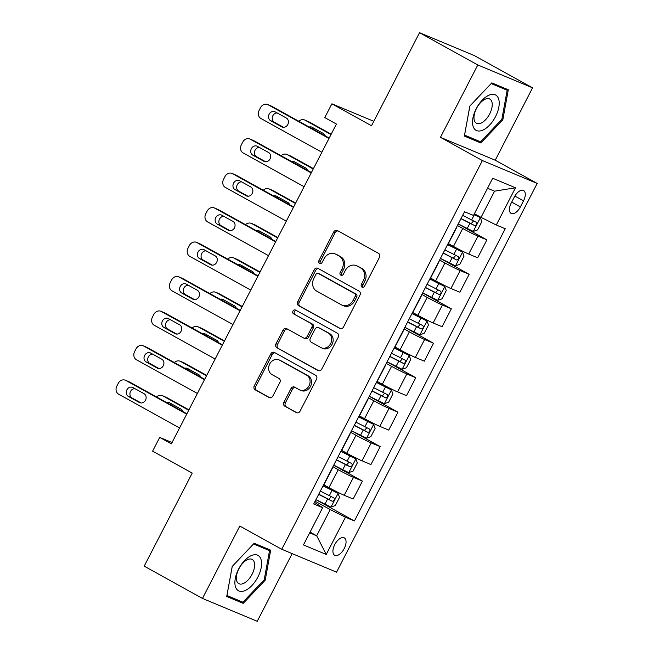 <?xml version="1.0" encoding="UTF-8"?>
<svg xmlns="http://www.w3.org/2000/svg" width="654" height="654" viewBox="0 0 654 654"><rect width="100%" height="100%" fill="white"/><g stroke="black" fill="none" stroke-linecap="round" stroke-linejoin="round"><path stroke-width="0.98" d="M362.03 287.098A2.134 1.831 -67.3 0 0 364.613 286.092L379.451 257.341A3.049 2.608 -67.3 0 0 378.56 253.368L337.382 230.568A3.049 2.608 -67.3 0 0 337.162 230.461A3.049 2.608 -67.3 0 0 333.695 232.007L318.858 260.758A2.134 1.831 -67.3 0 0 322.062 262.532L323.983 258.812A9.753 8.355 -67.3 0 1 335.061 253.866A9.753 8.355 -67.3 0 1 335.772 254.21L339.205 256.106A9.753 8.355 -67.3 0 1 342.05 268.819L340.137 272.538A2.134 1.831 -67.3 0 0 343.334 274.312L345.255 270.593A9.753 8.355 -67.3 0 1 356.34 265.647A9.753 8.355 -67.3 0 1 357.043 265.99L360.477 267.887A9.753 8.355 -67.3 0 1 363.33 280.599L361.409 284.318A2.134 1.831 -67.3 0 0 362.03 287.098M344.225 548.559A9.941 5.109 119 0 0 344.298 537.882A9.941 5.109 119 0 0 334.75 544.602A9.941 5.109 119 0 0 334.668 555.271A9.941 5.109 119 0 0 344.225 548.559M283.918 402.251A3.049 2.608 -67.3 0 0 284.809 406.224L296.36 412.617A3.049 2.608 -67.3 0 0 296.589 412.731A3.049 2.608 -67.3 0 0 300.047 411.178L316.528 379.246A3.049 2.608 -67.3 0 0 315.637 375.273L274.459 352.481A3.049 2.608 -67.3 0 0 274.239 352.367A3.049 2.608 -67.3 0 0 270.781 353.92L254.292 385.852A3.049 2.608 -67.3 0 0 255.183 389.825L269.137 397.55A3.049 2.608 -67.3 0 0 269.366 397.657A3.049 2.608 -67.3 0 0 272.824 396.111L279.879 382.443A3.049 2.608 -67.3 0 0 278.988 378.47L272.064 374.636A8.159 6.981 -67.3 0 1 269.513 364.36A8.159 6.981 -67.3 0 1 278.947 359.872A8.159 6.981 -67.3 0 1 279.544 360.158L306.644 375.167A8.159 6.981 -67.3 0 1 309.203 385.451A8.159 6.981 -67.3 0 1 299.769 389.931A8.159 6.981 -67.3 0 1 299.172 389.645L294.66 387.143A3.049 2.608 -67.3 0 0 294.439 387.037A3.049 2.608 -67.3 0 0 290.973 388.582L283.918 402.251L285.397 402.872A3.049 2.608 -67.3 0 0 286.288 406.845L297.21 412.887M477.796 64.959L440.444 137.332L495.225 160.214L532.577 87.84L477.796 64.959L419.533 32.7L371.513 125.748L331.889 103.806L324.776 117.589L336.434 124.047L171.373 443.845L159.715 437.395L152.603 451.178L192.219 473.112L144.199 566.16L202.462 598.418L257.235 621.3L292.166 553.619M440.444 137.332L482.399 160.557L281.768 549.278L239.814 526.053L202.462 598.418M339.802 328.463A3.049 2.608 -67.3 0 0 340.023 328.57A3.049 2.608 -67.3 0 0 343.489 327.025L359.97 295.093A3.049 2.608 -67.3 0 0 359.079 291.12L317.901 268.32A3.049 2.608 -67.3 0 0 317.68 268.214A3.049 2.608 -67.3 0 0 314.214 269.759L297.733 301.69A3.049 2.608 -67.3 0 0 298.625 305.663L340.252 328.651M338.249 337.17L321.768 369.101A3.049 2.608 -67.3 0 1 318.302 370.646A3.049 2.608 -67.3 0 1 318.081 370.54L276.904 347.74A3.049 2.608 -67.3 0 1 276.013 343.767L283.068 330.106A3.049 2.608 -67.3 0 1 286.534 328.553A3.049 2.608 -67.3 0 1 286.754 328.668L303.448 337.914A3.049 2.608 -67.3 0 0 303.677 338.02A3.049 2.608 -67.3 0 0 307.135 336.475L311.819 327.409A3.049 2.608 -67.3 0 0 310.928 323.436L293.54 313.806A2.134 1.831 -67.3 0 1 295.494 310.021L337.358 333.197A3.049 2.608 -67.3 0 1 338.249 337.17M419.533 32.7L474.314 55.582L532.577 87.84M514.33 197.018L511.199 203.083A9.63 4.954 119 0 0 511.126 213.425A9.63 4.954 119 0 0 520.38 206.917L523.511 200.852A9.63 4.954 119 0 0 523.584 190.51A9.63 4.954 119 0 0 514.33 197.018M482.399 160.557L537.171 183.439L336.54 572.16L281.768 549.278M515.491 187.788L496.288 225.001L481.042 217.365L494.555 191.181L515.491 187.788L492.699 178.264L473.488 215.477L464.528 211.741L313.699 503.964L322.651 507.708L314.509 502.395M315.923 499.664L354.411 520.976L505.24 228.745L496.288 225.001M354.411 520.976L345.451 517.232L326.24 554.453L303.448 544.929L322.651 507.708M495.225 160.214L537.171 183.439M172.043 442.537L159.715 437.395M373.802 121.317L331.889 103.806M494.555 191.181L487.541 188.246M481.042 217.365L474.403 213.694M310.053 532.119L316.691 535.789L330.213 509.597L315.105 501.234M333.704 465.207L362.406 481.091L353.16 499.018L344.2 495.274A12.426 0.605 -152.7 0 1 328.962 487.639L323.877 484.827M362.406 481.091L353.454 477.355A12.426 0.605 -152.7 0 1 338.208 469.719L332.894 466.776M351.492 430.741L380.195 446.633L370.949 464.553L361.989 460.808A12.426 0.605 -152.7 0 1 346.743 453.173L341.666 450.361M380.195 446.633L371.235 442.889A12.426 0.605 -152.7 0 1 355.997 435.253L350.683 432.319M369.281 396.283L397.984 412.175L388.729 430.095L379.778 426.351A12.426 0.605 -152.7 0 1 364.531 418.715L359.447 415.903M397.984 412.175L389.024 408.431A12.426 0.605 -152.7 0 1 373.777 400.796L368.464 397.853M387.07 361.817L415.764 377.71L406.518 395.629L397.558 391.893A12.426 0.605 -152.7 0 1 382.32 384.258L377.235 381.437M415.764 377.71L406.813 373.974A12.426 0.605 -152.7 0 1 391.566 366.338L386.252 363.395M404.851 327.36L433.553 343.252L424.307 361.172L415.347 357.427A12.426 0.605 -152.7 0 1 400.101 349.792L395.024 346.98M433.553 343.252L424.601 339.508A12.426 0.605 -152.7 0 1 409.355 331.872L404.041 328.929M422.639 292.894L451.342 308.786L442.096 326.706L433.136 322.97A12.426 0.605 -152.7 0 1 417.89 315.334L412.813 312.522M451.342 308.786L442.382 305.05A12.426 0.605 -152.7 0 1 427.144 297.415L421.83 294.472M440.428 258.436L469.131 274.328L459.876 292.248L450.925 288.504A12.426 0.605 -152.7 0 1 435.678 280.868L430.594 278.056M469.131 274.328L460.171 270.584A12.426 0.605 -152.7 0 1 444.924 262.949L439.611 260.006M458.209 223.979L486.911 239.863L477.665 257.79L468.705 254.046A12.426 0.605 -152.7 0 1 453.467 246.411L448.382 243.599M486.911 239.863L477.96 236.127A12.426 0.605 -152.7 0 1 462.713 228.491L457.399 225.548M309.677 532.855L316.691 535.789L326.24 554.453M456.876 227.134L447.63 245.054A12.426 0.605 -152.7 0 1 447.336 245.046M439.087 261.6L429.841 279.52A12.426 0.605 -152.7 0 1 429.547 279.511M421.307 296.058L412.053 313.977A12.426 0.605 -152.7 0 1 411.767 313.969M403.518 330.523L394.272 348.443A12.426 0.605 -152.7 0 1 393.978 348.427M385.729 364.981L376.483 382.901A12.426 0.605 -152.7 0 1 376.189 382.892M367.94 399.447L358.694 417.366A12.426 0.605 -152.7 0 1 358.4 417.35M350.16 433.904L340.906 451.824A12.426 0.605 -152.7 0 1 340.62 451.816M332.371 468.362L323.125 486.282A12.426 0.605 -152.7 0 1 322.831 486.274M330.213 509.597L345.451 517.232M469.842 106.038L464.356 136.089L480.854 142.981L502.828 119.821L508.313 89.77L491.816 82.878L469.842 106.038M243.223 603.38L265.197 580.221L270.682 550.169L254.185 543.278L232.211 566.438L226.725 596.489L243.223 603.38L235.358 599.023M501.863 119.281L502.828 119.821M472.989 138.623L480.854 142.981M264.232 579.689L265.197 580.221M363.011 287.286A2.134 1.831 -67.3 0 1 362.888 284.94L364.809 281.22A9.753 8.355 -67.3 0 0 361.956 268.508L360.477 267.887M356.34 265.647L357.82 266.26A9.753 8.355 -67.3 0 1 358.523 266.603L361.956 268.508M335.061 253.866L336.54 254.48A9.753 8.355 -67.3 0 1 337.251 254.823L340.685 256.728A9.753 8.355 -67.3 0 1 343.538 269.44L341.617 273.159A2.134 1.831 -67.3 0 0 341.74 275.506M338.012 230.919A3.049 2.608 -67.3 0 0 335.175 232.628L320.337 261.379A2.134 1.831 -67.3 0 0 320.46 263.726M318.531 268.671A3.049 2.608 -67.3 0 0 315.694 270.38L299.213 302.312A3.049 2.608 -67.3 0 0 300.104 306.285L340.652 328.733M355.228 296.295A2.134 1.831 -67.3 0 0 354.607 293.515L318.457 273.503A2.134 1.831 -67.3 0 0 315.882 274.508L313.855 278.432A9.753 8.355 -67.3 0 0 316.708 291.144L341.413 304.821A9.753 8.355 -67.3 0 0 342.124 305.165A9.753 8.355 -67.3 0 0 353.201 300.219L355.228 296.295L356.708 296.916A2.134 1.831 -67.3 0 0 356.087 294.128L354.607 293.515M319.626 273.985A2.134 1.831 -67.3 0 1 319.937 274.116L356.087 294.128M342.124 305.165L343.603 305.786A9.753 8.355 -67.3 0 0 354.681 300.84L353.201 300.219M356.708 296.916L354.681 300.84M318.931 370.81L276.904 347.74M287.384 329.011A3.049 2.608 -67.3 0 0 284.547 330.72L277.492 344.388A3.049 2.608 -67.3 0 0 278.383 348.361M304.936 338.527A3.049 2.608 -67.3 0 0 305.156 338.633A3.049 2.608 -67.3 0 0 308.614 337.088L313.299 328.022A3.049 2.608 -67.3 0 0 312.408 324.049L293.54 313.806M296.254 310.437A2.134 1.831 -67.3 0 0 295.019 314.427M320.779 347.503A8.159 6.981 -67.3 0 0 321.376 347.789A8.159 6.981 -67.3 0 0 330.801 343.309A8.159 6.981 -67.3 0 0 328.251 333.025L318.702 327.736A3.049 2.608 -67.3 0 0 318.482 327.629A3.049 2.608 -67.3 0 0 315.015 329.183L310.339 338.241A3.049 2.608 -67.3 0 0 311.23 342.214L320.779 347.503M321.376 347.789L322.855 348.41A8.159 6.981 -67.3 0 0 332.289 343.93A8.159 6.981 -67.3 0 0 329.73 333.646L328.251 333.025M319.732 328.169A3.049 2.608 -67.3 0 1 319.961 328.251A3.049 2.608 -67.3 0 1 320.182 328.357L329.73 333.646M295.289 387.495A3.049 2.608 -67.3 0 0 292.452 389.204L285.397 402.872M299.769 389.931L301.249 390.552A8.159 6.981 -67.3 0 0 310.683 386.073A8.159 6.981 -67.3 0 0 308.132 375.788L306.644 375.167M278.947 359.872L280.427 360.493A8.159 6.981 -67.3 0 1 281.024 360.779L308.132 375.788M275.097 352.825A3.049 2.608 -67.3 0 0 272.26 354.533L255.779 386.465A3.049 2.608 -67.3 0 0 256.67 390.438L269.988 397.812M458.241 223.93L473.202 231.418L477.584 229.897L481.851 221.624L480.314 217.635L473.962 214.561M480.314 217.635L474.052 214.389M331.21 134.16L308.762 121.734A6.213 5.322 112.7 0 0 308.312 121.513L304.609 119.968A6.213 5.322 -67.3 0 0 298.894 121.301M304.609 119.968A6.213 5.322 -67.3 0 1 305.058 120.189L331.006 134.552M314.133 128.397A4.97 4.259 -67.3 0 0 312.383 128.764M460.939 218.689L474.502 225.556C476.594 225.139 477.167 224.036 476.21 222.246L462.648 215.379M473.537 220.962L471.15 223.701L461.029 218.518M325.226 135.877A4.97 4.259 -67.3 0 0 323.354 133.506L312.171 127.309A4.97 4.259 -67.3 0 0 311.811 127.138A4.97 4.259 -67.3 0 0 309.228 127.023M321.874 152.251L260.938 118.513A6.213 5.322 -67.3 0 1 259.123 110.412L260.545 107.657A6.213 5.322 -67.3 0 1 267.6 104.509A6.213 5.322 -67.3 0 1 268.05 104.722L328.987 138.468M329.191 138.076L271.753 106.267L268.05 104.722M270.609 120.671A4.97 4.259 112.7 0 1 269.047 114.409A4.97 4.259 112.7 0 1 274.794 111.679A4.97 4.259 112.7 0 1 275.162 111.85L286.346 118.047A4.97 4.259 112.7 0 1 287.899 124.309A4.97 4.259 112.7 0 1 282.152 127.04A4.97 4.259 112.7 0 1 281.792 126.868L270.609 120.671L274.304 122.216A4.97 4.259 112.7 0 1 272.456 116.723A4.97 4.259 112.7 0 1 277.124 112.938M283.534 127.326L274.304 122.216M267.6 104.509L271.296 106.054A6.213 5.322 112.7 0 1 271.753 106.267M440.453 258.387L455.413 265.876L459.795 264.355L464.062 256.09L462.525 252.092L447.802 244.727M462.525 252.092L447.892 244.547M313.421 168.618L290.973 156.192A6.213 5.322 112.7 0 0 290.523 155.971L286.82 154.426A6.213 5.322 -67.3 0 0 281.114 155.758M286.82 154.426A6.213 5.322 -67.3 0 1 287.269 154.646L313.217 169.01M296.344 162.862A4.97 4.259 -67.3 0 0 294.594 163.23M443.159 253.147L456.721 260.014C458.806 259.605 459.378 258.502 458.421 256.711L444.859 249.844M455.756 255.42L453.361 258.158L443.249 252.975M307.437 170.342A4.97 4.259 -67.3 0 0 305.573 167.964L294.382 161.775A4.97 4.259 -67.3 0 0 294.022 161.595A4.97 4.259 -67.3 0 0 291.439 161.481M422.664 292.845L437.624 300.341L442.006 298.821L446.281 290.548L444.736 286.55L430.013 279.184M444.736 286.55L430.103 279.013M295.633 203.083L273.184 190.657A6.213 5.322 112.7 0 0 272.734 190.437L269.039 188.892A6.213 5.322 -67.3 0 0 263.325 190.224M269.039 188.892A6.213 5.322 -67.3 0 1 269.489 189.104L295.436 203.476M278.563 197.32A4.97 4.259 -67.3 0 0 276.805 197.688M425.37 287.613L438.932 294.48C441.025 294.063 441.589 292.959 440.641 291.169L427.078 284.302M437.967 289.886L435.58 292.624L425.46 287.433M289.648 204.8A4.97 4.259 -67.3 0 0 287.785 202.429L276.593 196.233A4.97 4.259 -67.3 0 0 276.233 196.061A4.97 4.259 -67.3 0 0 273.658 195.947M404.875 327.311L419.835 334.799L424.225 333.278L428.493 325.005L426.956 321.016L412.224 313.65M426.956 321.016L412.314 313.47M277.852 237.541L255.403 225.115A6.213 5.322 112.7 0 0 254.954 224.894L251.25 223.349A6.213 5.322 -67.3 0 0 245.536 224.682M251.25 223.349A6.213 5.322 -67.3 0 1 251.7 223.57L277.648 237.933M260.774 231.786A4.97 4.259 -67.3 0 0 259.025 232.154M407.581 322.07L421.143 328.937C423.236 328.521 423.8 327.425 422.852 325.627L409.29 318.76M420.179 324.343L417.792 327.082L407.671 321.899M271.868 239.258A4.97 4.259 -67.3 0 0 269.996 236.887L258.812 230.698A4.97 4.259 -67.3 0 0 258.444 230.519A4.97 4.259 -67.3 0 0 255.869 230.404M304.085 186.709L243.149 152.971A6.213 5.322 -67.3 0 1 241.334 144.877L242.757 142.122A6.213 5.322 -67.3 0 1 249.812 138.967A6.213 5.322 -67.3 0 1 250.261 139.188L311.198 172.926M311.402 172.533L253.965 140.733L250.261 139.188M252.82 155.137A4.97 4.259 112.7 0 1 251.267 148.867A4.97 4.259 112.7 0 1 257.014 146.136A4.97 4.259 112.7 0 1 257.374 146.316L268.557 152.505A4.97 4.259 112.7 0 1 270.11 158.775A4.97 4.259 112.7 0 1 264.363 161.505A4.97 4.259 112.7 0 1 264.003 161.325L252.82 155.137L256.523 156.682A4.97 4.259 112.7 0 1 254.676 151.18A4.97 4.259 112.7 0 1 259.336 147.403M265.745 161.783L256.523 156.682M249.812 138.967L253.515 140.512A6.213 5.322 112.7 0 1 253.965 140.733M286.297 221.175L225.36 187.428A6.213 5.322 -67.3 0 1 223.545 179.335L224.968 176.58A6.213 5.322 -67.3 0 1 232.023 173.424A6.213 5.322 -67.3 0 1 232.472 173.645L293.417 207.383M293.613 206.999L236.176 175.19L232.472 173.645M235.031 189.595A4.97 4.259 112.7 0 1 233.478 183.333A4.97 4.259 112.7 0 1 239.225 180.602A4.97 4.259 112.7 0 1 239.585 180.774L250.768 186.97A4.97 4.259 112.7 0 1 252.33 193.232A4.97 4.259 112.7 0 1 246.583 195.963A4.97 4.259 112.7 0 1 246.223 195.791L235.031 189.595L238.735 191.14A4.97 4.259 112.7 0 1 236.887 185.638A4.97 4.259 112.7 0 1 241.547 181.861M247.956 196.249L238.735 191.14M232.023 173.424L235.726 174.978A6.213 5.322 112.7 0 1 236.176 175.19M268.516 255.632L207.571 221.894A6.213 5.322 -67.3 0 1 205.757 213.801L207.179 211.038A6.213 5.322 -67.3 0 1 214.234 207.89A6.213 5.322 -67.3 0 1 214.692 208.111L275.628 241.849M275.833 241.457L218.387 209.656L214.692 208.111M217.242 224.06A4.97 4.259 112.7 0 1 215.689 217.79A4.97 4.259 112.7 0 1 221.436 215.06A4.97 4.259 112.7 0 1 221.796 215.231L232.988 221.428A4.97 4.259 112.7 0 1 234.541 227.69A4.97 4.259 112.7 0 1 228.794 230.429A4.97 4.259 112.7 0 1 228.434 230.249L217.242 224.06L220.946 225.605A4.97 4.259 112.7 0 1 219.098 220.104A4.97 4.259 112.7 0 1 223.766 216.319M230.167 230.707L220.946 225.605M214.234 207.89L217.937 209.435A6.213 5.322 112.7 0 1 218.387 209.656M387.094 361.768L402.055 369.257L406.436 367.744L410.704 359.471L409.167 355.474L394.444 348.108M409.167 355.474L394.534 347.936M260.063 272.007L237.615 259.573A6.213 5.322 112.7 0 0 237.165 259.36L233.462 257.815A6.213 5.322 -67.3 0 0 227.747 259.147M233.462 257.815A6.213 5.322 -67.3 0 1 233.911 258.028L259.859 272.399M242.986 266.243A4.97 4.259 -67.3 0 0 241.236 266.611M389.792 356.536L403.354 363.395C405.447 362.986 406.02 361.883 405.063 360.092L391.501 353.225M402.398 358.801L400.003 361.539L389.882 356.356M254.079 273.724A4.97 4.259 -67.3 0 0 252.207 271.353L241.024 265.156A4.97 4.259 -67.3 0 0 240.664 264.984A4.97 4.259 -67.3 0 0 238.081 264.862M250.727 290.09L189.791 256.352A6.213 5.322 -67.3 0 1 187.976 248.258L189.398 245.503A6.213 5.322 -67.3 0 1 196.453 242.348A6.213 5.322 -67.3 0 1 196.903 242.569L257.839 276.307M258.044 275.914L200.606 244.114L196.903 242.569M199.462 258.518A4.97 4.259 112.7 0 1 197.9 252.256A4.97 4.259 112.7 0 1 203.647 249.517A4.97 4.259 112.7 0 1 204.015 249.697L215.199 255.886A4.97 4.259 112.7 0 1 216.752 262.156A4.97 4.259 112.7 0 1 211.005 264.886A4.97 4.259 112.7 0 1 210.645 264.715L199.462 258.518L203.157 260.063A4.97 4.259 112.7 0 1 201.309 254.561A4.97 4.259 112.7 0 1 205.977 250.784M212.387 265.172L203.157 260.063M196.453 242.348L200.149 243.893A6.213 5.322 112.7 0 1 200.606 244.114M482.668 130.203A20.192 10.382 119 0 0 498.822 107.191A20.192 10.382 119 0 0 489.069 95.141A20.192 10.382 119 0 0 472.907 118.153A20.192 10.382 119 0 0 482.668 130.203M480.919 123.148A13.824 7.104 119 0 0 490.982 110.984A13.824 7.104 119 0 0 489.805 99.048A13.824 7.104 119 0 0 485.301 99.146A13.824 7.104 119 0 0 475.237 111.303A13.824 7.104 119 0 0 476.414 123.238A13.824 7.104 119 0 0 480.919 123.148M469.883 105.997L491.179 83.557L507.161 90.236L501.855 119.347L480.559 141.787L464.569 135.108L469.883 105.997M500.236 86.393L507.161 90.236M238.612 569.054A20.192 10.382 119 0 0 238.988 590.995A20.192 10.382 119 0 0 257.864 577.09A20.192 10.382 119 0 0 257.488 555.156A20.192 10.382 119 0 0 238.612 569.054M238.89 568.792A13.824 7.104 119 0 0 238.784 583.638A13.824 7.104 119 0 0 252.068 574.294A13.824 7.104 119 0 0 252.174 559.456A13.824 7.104 119 0 0 238.89 568.792M269.53 550.635L264.224 579.746L242.928 602.187L226.938 595.508L232.252 566.397L253.548 543.956L269.53 550.635L262.606 546.793M369.306 396.234L384.266 403.722L388.648 402.202L392.915 393.929L391.378 389.939L376.655 382.565M391.378 389.939L376.745 382.394M242.274 306.464L219.826 294.038A6.213 5.322 112.7 0 0 219.376 293.818L215.673 292.273A6.213 5.322 -67.3 0 0 209.967 293.605M215.673 292.273A6.213 5.322 -67.3 0 1 216.131 292.493L242.07 306.857M225.197 300.701A4.97 4.259 -67.3 0 0 223.447 301.069M372.012 390.994L385.574 397.861C387.659 397.444 388.231 396.34 387.282 394.55L373.712 387.683M384.609 393.267L382.214 396.005L372.101 390.822M236.29 308.181A4.97 4.259 -67.3 0 0 234.426 305.81L223.235 299.614A4.97 4.259 -67.3 0 0 222.875 299.442A4.97 4.259 -67.3 0 0 220.292 299.328M351.517 430.692L366.477 438.18L370.859 436.659L375.134 428.395L373.589 424.397L358.866 417.031M373.589 424.397L358.956 416.851M224.486 340.93L202.037 328.496A6.213 5.322 112.7 0 0 201.587 328.283L197.892 326.73A6.213 5.322 -67.3 0 0 192.178 328.071M197.892 326.73A6.213 5.322 -67.3 0 1 198.342 326.951L224.289 341.314M207.416 335.167A4.97 4.259 -67.3 0 0 205.658 335.535M354.223 425.452L367.785 432.319C369.878 431.91 370.442 430.806 369.494 429.016L355.931 422.149M366.82 427.724L364.433 430.463L354.313 425.28M218.501 342.647A4.97 4.259 -67.3 0 0 216.637 340.276L205.446 334.08A4.97 4.259 -67.3 0 0 205.086 333.908A4.97 4.259 -67.3 0 0 202.511 333.785M333.728 465.158L348.688 472.646L353.078 471.125L357.346 462.852L355.809 458.863L341.077 451.489M355.809 458.863L341.167 451.317M206.705 375.388L184.256 362.962A6.213 5.322 112.7 0 0 183.807 362.741L180.103 361.196A6.213 5.322 -67.3 0 0 174.389 362.529M180.103 361.196A6.213 5.322 -67.3 0 1 180.553 361.417L206.5 375.78M189.627 369.624A4.97 4.259 -67.3 0 0 187.878 369.992M336.434 459.917L349.996 466.784C352.089 466.367 352.661 465.264 351.705 463.473L338.143 456.606M349.032 462.19L346.645 464.929L336.524 459.746M200.721 377.105A4.97 4.259 -67.3 0 0 198.849 374.734L187.665 368.537A4.97 4.259 -67.3 0 0 187.306 368.365A4.97 4.259 -67.3 0 0 184.722 368.251M315.947 499.615L330.908 507.103L335.289 505.583L339.557 497.318L338.02 493.32L323.297 485.955M338.02 493.32L323.387 485.775M188.916 409.845L166.468 397.419A6.213 5.322 112.7 0 0 166.018 397.199L162.315 395.654A6.213 5.322 -67.3 0 0 156.6 396.986M162.315 395.654A6.213 5.322 -67.3 0 1 162.764 395.874L188.712 410.238M171.838 404.09A4.97 4.259 -67.3 0 0 170.089 404.458M318.645 494.375L332.207 501.242C334.3 500.833 334.873 499.73 333.916 497.939L320.354 491.072M331.251 496.648L328.856 499.386L318.735 494.203M182.932 411.57A4.97 4.259 -67.3 0 0 181.06 409.191L169.877 403.003A4.97 4.259 -67.3 0 0 169.517 402.823A4.97 4.259 -67.3 0 0 166.933 402.709M232.938 324.556L172.002 290.817A6.213 5.322 -67.3 0 1 170.187 282.716L171.61 279.961A6.213 5.322 -67.3 0 1 178.665 276.814A6.213 5.322 -67.3 0 1 179.114 277.026L240.051 310.773M240.255 310.38L182.818 278.579L179.114 277.026M181.673 292.976A4.97 4.259 112.7 0 1 180.12 286.714A4.97 4.259 112.7 0 1 185.867 283.983A4.97 4.259 112.7 0 1 186.227 284.155L197.41 290.351A4.97 4.259 112.7 0 1 198.971 296.614A4.97 4.259 112.7 0 1 193.216 299.344A4.97 4.259 112.7 0 1 192.856 299.172L181.673 292.976L185.376 294.521A4.97 4.259 112.7 0 1 183.529 289.027A4.97 4.259 112.7 0 1 188.189 285.242M194.598 299.63L185.376 294.521M178.665 276.814L182.368 278.359A6.213 5.322 112.7 0 1 182.818 278.579M215.15 359.013L154.213 325.275A6.213 5.322 -67.3 0 1 152.398 317.182L153.821 314.427A6.213 5.322 -67.3 0 1 160.876 311.271A6.213 5.322 -67.3 0 1 161.325 311.492L222.27 345.23M222.466 344.838L165.029 313.037L161.325 311.492M163.884 327.441A4.97 4.259 112.7 0 1 162.331 321.171A4.97 4.259 112.7 0 1 168.078 318.441A4.97 4.259 112.7 0 1 168.438 318.621L179.629 324.809A4.97 4.259 112.7 0 1 181.183 331.079A4.97 4.259 112.7 0 1 175.435 333.81A4.97 4.259 112.7 0 1 175.076 333.63L163.884 327.441L167.588 328.987A4.97 4.259 112.7 0 1 165.74 323.485A4.97 4.259 112.7 0 1 170.4 319.708M176.809 334.096L167.588 328.987M160.876 311.271L164.579 312.816A6.213 5.322 112.7 0 1 165.029 313.037M197.369 393.479L136.424 359.733A6.213 5.322 -67.3 0 1 134.61 351.639L136.032 348.884A6.213 5.322 -67.3 0 1 143.095 345.737A6.213 5.322 -67.3 0 1 143.545 345.95L204.481 379.696M204.686 379.304L147.24 347.495L143.545 345.95M146.095 361.899A4.97 4.259 112.7 0 1 144.542 355.637A4.97 4.259 112.7 0 1 150.289 352.907A4.97 4.259 112.7 0 1 150.649 353.078L161.84 359.275A4.97 4.259 112.7 0 1 163.394 365.537A4.97 4.259 112.7 0 1 157.647 368.267A4.97 4.259 112.7 0 1 157.287 368.096L146.095 361.899L149.799 363.444A4.97 4.259 112.7 0 1 147.951 357.951A4.97 4.259 112.7 0 1 152.619 354.166M159.02 368.554L149.799 363.444M143.095 345.737L146.79 347.282A6.213 5.322 112.7 0 1 147.24 347.495M179.58 427.937L118.644 394.198A6.213 5.322 -67.3 0 1 116.829 386.105L118.251 383.35A6.213 5.322 -67.3 0 1 125.306 380.195A6.213 5.322 -67.3 0 1 125.756 380.415L186.692 414.154M186.897 413.761L129.459 381.961L125.756 380.415M128.315 396.365A4.97 4.259 112.7 0 1 126.753 390.095A4.97 4.259 112.7 0 1 132.5 387.364A4.97 4.259 112.7 0 1 132.868 387.544L144.052 393.733A4.97 4.259 112.7 0 1 145.605 400.003A4.97 4.259 112.7 0 1 139.858 402.733A4.97 4.259 112.7 0 1 139.498 402.553L128.315 396.365L132.01 397.91A4.97 4.259 112.7 0 1 130.162 392.408A4.97 4.259 112.7 0 1 134.83 388.631M141.239 403.011L132.01 397.91M125.306 380.195L129.002 381.74A6.213 5.322 112.7 0 1 129.459 381.961M328.962 487.639L338.208 469.719M346.743 453.173L355.997 435.253M364.531 418.715L373.777 400.796M382.32 384.258L391.566 366.338M400.101 349.792L409.355 331.872M417.89 315.334L427.144 297.415M435.678 280.868L444.924 262.949M453.467 246.411L462.713 228.491M468.705 254.046L477.96 236.127M450.925 288.504L460.171 270.584M433.136 322.97L442.382 305.05M415.347 357.427L424.601 339.508M397.558 391.893L406.813 373.974M379.778 426.351L389.024 408.431M361.989 460.808L371.235 442.889M344.2 495.274L353.454 477.355M514.853 196.061L523.511 200.852M511.698 202.111L520.38 206.917M364.809 281.22L363.33 280.599M358.523 266.603L357.043 265.99M341.617 273.159L340.137 272.538M343.538 269.44L342.05 268.819M340.685 256.728L339.205 256.106M337.251 254.823L335.772 254.21M320.337 261.379L318.858 260.758M335.175 232.628L333.695 232.007M362.888 284.94L361.409 284.318M300.104 306.285L298.625 305.663M299.213 302.312L297.733 301.69M315.694 270.38L314.214 269.759M319.937 274.116L318.457 273.503M318.539 370.728L318.081 370.54M277.492 344.388L276.013 343.767M284.547 330.72L283.068 330.106M308.614 337.088L307.135 336.475M313.299 328.022L311.819 327.409M312.408 324.049L310.928 323.436M320.182 328.357L318.702 327.736M292.452 389.204L290.973 388.582M281.024 360.779L279.544 360.158M269.595 397.738L269.137 397.55M256.67 390.438L255.183 389.825M255.779 386.465L254.292 385.852M272.26 354.533L270.781 353.92M296.818 412.813L296.36 412.617M286.288 406.845L284.809 406.224M305.058 120.189L308.762 121.734M473.308 231.377L480.355 217.733M471.616 219.989L474.322 214.749M467.201 228.532L469.907 223.292M471.15 223.701L474.502 225.556M281.792 126.868L282.528 127.178M287.269 154.646L290.973 156.192M455.519 265.843L462.566 252.191M453.827 254.447L456.533 249.207M449.421 262.998L452.118 257.758M453.361 258.158L456.721 260.014M269.489 189.104L273.184 190.657M437.739 300.3L444.777 286.656M436.046 288.913L438.744 283.673M431.632 297.456L434.338 292.215M435.58 292.624L438.932 294.48M251.7 223.57L255.403 225.115M419.95 334.758L426.988 321.114M418.258 323.37L420.963 318.13M413.843 331.913L416.549 326.681M417.792 327.082L421.143 328.937M264.003 161.325L264.747 161.636M246.223 195.791L246.959 196.102M228.434 230.249L229.17 230.56M233.911 258.028L237.615 259.573M402.161 369.224L409.208 355.58M400.469 357.828L403.175 352.596M396.054 366.379L398.76 361.139M400.003 361.539L403.354 363.395M210.645 264.715L211.381 265.017M216.131 292.493L219.826 294.038M384.372 403.682L391.419 390.037M382.68 392.294L385.386 387.054M378.274 400.837L380.971 395.596M382.214 396.005L385.574 397.861M198.342 326.951L202.037 328.496M366.592 438.147L373.63 424.495M364.899 426.751L367.597 421.511M360.485 435.302L363.191 430.062M364.433 430.463L367.785 432.319M180.553 361.417L184.256 362.962M348.803 472.605L355.85 458.961M347.111 461.217L349.816 455.977M342.696 469.76L345.402 464.52M346.645 464.929L349.996 466.784M162.764 395.874L166.468 397.419M331.014 507.071L338.061 493.418M329.322 495.675L332.028 490.435M324.907 504.226L327.613 498.986M328.856 499.386L332.207 501.242M192.856 299.172L193.6 299.483M175.076 333.63L175.812 333.941M157.287 368.096L158.023 368.406M139.498 402.553L140.234 402.864M319.781 274.042L318.302 273.429M305.156 338.633L303.677 338.02M319.961 328.251L318.482 327.629"/></g></svg>

